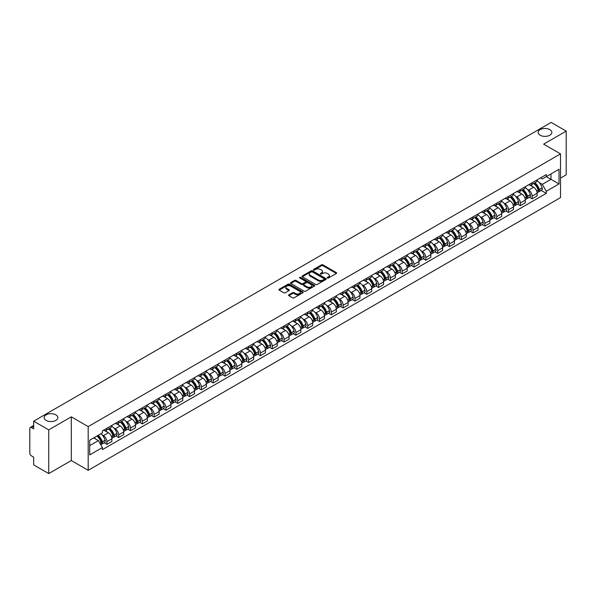 <?xml version="1.0" encoding="UTF-8"?>
<svg xmlns="http://www.w3.org/2000/svg" width="596" height="596" viewBox="0 0 596 596"><rect width="100%" height="100%" fill="white"/><g stroke="black" fill="none" stroke-linecap="round" stroke-linejoin="round"><path stroke-width="0.89" d="M327.398 278.012A0.738 0.425 0 0 0 328.441 278.012L336.338 273.452A1.05 0.603 0 0 0 336.643 273.02A1.05 0.603 0 0 0 336.338 272.595L322.957 264.87A1.05 0.603 0 0 0 321.475 264.87L313.578 269.429A0.738 0.425 0 0 0 314.613 270.033L315.642 269.444A3.36 1.944 0 0 1 320.395 269.444L321.512 270.085A3.36 1.944 0 0 1 322.496 271.456A3.36 1.944 0 0 1 321.512 272.834L320.492 273.422A0.738 0.425 0 0 0 321.527 274.018L322.548 273.43A3.36 1.944 0 0 1 327.308 273.43L328.426 274.078A3.36 1.944 0 0 1 329.409 275.449A3.36 1.944 0 0 1 328.426 276.82L327.398 277.408A0.738 0.425 0 0 0 327.398 278.012L327.398 277.408M55.845 414.831A6.854 3.956 0 0 0 48.38 413.974A6.854 3.956 0 0 0 44.149 417.632A6.854 3.956 0 0 0 46.153 420.426A6.854 3.956 0 0 0 53.625 421.283A6.854 3.956 0 0 0 57.857 417.632A6.854 3.956 0 0 0 55.845 414.831M549.847 129.623A6.854 3.956 0 0 0 542.375 128.766A6.854 3.956 0 0 0 538.143 132.424A6.854 3.956 0 0 0 540.155 135.225A6.854 3.956 0 0 0 547.62 136.082A6.854 3.956 0 0 0 551.851 132.424A6.854 3.956 0 0 0 549.847 129.623M288.844 294.819A1.05 0.603 0 0 0 288.538 295.251A1.05 0.603 0 0 0 288.844 295.683L292.599 297.851A1.05 0.603 0 0 0 294.081 297.851L302.857 292.785A1.05 0.603 0 0 0 303.163 292.353A1.05 0.603 0 0 0 302.857 291.928L289.477 284.203A1.05 0.603 0 0 0 287.987 284.203L279.219 289.269A1.05 0.603 0 0 0 278.913 289.693A1.05 0.603 0 0 0 279.219 290.125L283.756 292.74A1.05 0.603 0 0 0 285.238 292.74L288.993 290.572A1.05 0.603 0 0 0 289.298 290.148A1.05 0.603 0 0 0 288.993 289.716L286.743 288.419A2.809 1.624 0 0 1 285.924 287.272A2.809 1.624 0 0 1 287.659 285.767A2.809 1.624 0 0 1 290.721 286.125L299.527 291.206A2.809 1.624 0 0 1 300.354 292.353A2.809 1.624 0 0 1 298.618 293.858A2.809 1.624 0 0 1 295.556 293.5L294.081 292.658A1.05 0.603 0 0 0 292.599 292.658L288.844 294.819L288.844 295.683M88.178 426.594L71.296 416.842L48.73 429.872L33.659 421.171L551.129 122.411L566.2 131.113L543.634 144.143L560.523 153.887L88.178 426.594L88.178 470.311L560.523 197.604L560.523 153.887M315.716 284.501A1.05 0.603 0 0 0 317.199 284.501L325.967 279.442A1.05 0.603 0 0 0 326.28 279.01A1.05 0.603 0 0 0 325.967 278.578L312.595 270.86A1.05 0.603 0 0 0 311.105 270.86L302.336 275.918A1.05 0.603 0 0 0 302.03 276.35A1.05 0.603 0 0 0 302.336 276.775L315.716 284.501M300.064 278.168A0.738 0.425 0 0 1 300.809 278.272L300.809 277.401L314.412 285.253A1.05 0.603 0 0 1 314.718 285.685A1.05 0.603 0 0 1 314.412 286.11L305.644 291.176A1.05 0.603 0 0 1 304.154 291.176L290.781 283.45L290.781 282.593A1.05 0.603 0 0 0 290.468 283.025A1.05 0.603 0 0 0 290.781 283.45M290.781 282.593L294.528 280.425A1.05 0.603 0 0 1 296.018 280.425L301.442 283.562A1.05 0.603 0 0 0 302.932 283.562L305.42 282.124A1.05 0.603 0 0 0 305.726 281.692A1.05 0.603 0 0 0 305.42 281.26L299.773 278.004A0.738 0.425 0 0 1 300.809 277.401M48.73 429.872L48.73 473.589L33.659 464.887L33.659 457.147L31.312 455.798A2.138 1.237 -120 0 1 29.8 453.169L29.8 428.427A2.138 1.237 -120 0 1 30.247 427.451L33.659 425.477M560.523 178.107L566.2 174.829L566.2 131.113M48.73 473.589L71.296 460.559L88.178 470.311M33.659 421.171L33.659 428.911L31.312 427.555A2.138 1.237 -120 0 0 30.247 427.451M532.124 182.741A4.924 2.846 60 0 1 531.103 184.954L536.102 182.071A4.924 2.846 -120 0 0 537.123 179.858M527.385 189.401L528.645 190.131A4.924 2.846 60 0 1 532.124 196.166L537.123 193.275A4.924 2.846 -120 0 0 533.644 187.241L530.06 185.177M537.123 193.275L537.123 195.942L532.124 198.826L529.419 197.261M531.103 184.954A4.924 2.846 60 0 1 528.682 184.73M532.124 196.166L532.124 198.826M520.315 189.558A4.924 2.846 60 0 1 519.295 191.77L524.294 188.887A4.924 2.846 -120 0 0 525.314 186.675M517.604 204.085L520.315 205.65L525.314 202.767L525.314 200.1A4.924 2.846 -120 0 0 521.828 194.065L518.252 192.001M519.295 191.77A4.924 2.846 60 0 1 516.866 191.547M515.57 196.226L516.829 196.948A4.924 2.846 60 0 1 520.315 202.983L520.315 205.65M508.5 196.382A4.924 2.846 60 0 1 507.479 198.595L512.478 195.704A4.924 2.846 -120 0 0 513.499 193.499M505.788 210.902L508.5 212.467L513.499 209.583L513.499 206.916A4.924 2.846 -120 0 0 510.012 200.882L506.436 198.818M507.479 198.595A4.924 2.846 60 0 1 505.058 198.371M503.762 203.042L505.021 203.772A4.924 2.846 60 0 1 508.5 209.799L508.5 212.467M496.692 203.199A4.924 2.846 60 0 1 495.671 205.411L500.67 202.528A4.924 2.846 -120 0 0 501.683 200.316M493.98 217.726L496.692 219.291L501.683 216.4L501.683 213.733A4.924 2.846 -120 0 0 498.204 207.706L494.628 205.635M495.671 205.411A4.924 2.846 60 0 1 493.242 205.188M491.946 209.859L493.205 210.589A4.924 2.846 60 0 1 496.692 216.624L496.692 219.291M484.876 210.023A4.924 2.846 60 0 1 483.855 212.228L488.854 209.345A4.924 2.846 -120 0 0 489.875 207.132M482.164 224.543L484.876 226.107L489.875 223.224L489.875 220.557A4.924 2.846 -120 0 0 486.388 214.523L482.812 212.459M483.855 212.228A4.924 2.846 60 0 1 481.434 212.012M480.13 216.683L481.397 217.406A4.924 2.846 60 0 1 484.876 223.44L484.876 226.107M473.068 216.84A4.924 2.846 60 0 1 472.047 219.052L477.038 216.169A4.924 2.846 -120 0 0 478.059 213.957M470.356 231.36L473.068 232.932L478.059 230.041L478.059 227.374A4.924 2.846 -120 0 0 474.58 221.34L471.004 219.276M472.047 219.052A4.924 2.846 60 0 1 469.618 218.829M468.322 223.5L469.581 224.23A4.924 2.846 60 0 1 473.068 230.265L473.068 232.932M461.252 223.656A4.924 2.846 60 0 1 460.231 225.869L465.23 222.986A4.924 2.846 -120 0 0 466.251 220.773M458.54 238.184L461.252 239.748L466.251 236.865L466.251 234.198A4.924 2.846 -120 0 0 462.764 228.164L459.188 226.1M460.231 225.869A4.924 2.846 60 0 1 457.81 225.646M456.506 230.324L457.773 231.047A4.924 2.846 60 0 1 461.252 237.081L461.252 239.748M449.436 230.481A4.924 2.846 60 0 1 448.423 232.693L453.414 229.803A4.924 2.846 -120 0 0 454.435 227.597M446.732 245.001L449.436 246.565L454.435 243.682L454.435 241.015A4.924 2.846 -120 0 0 450.956 234.98L447.38 232.917M448.423 232.693A4.924 2.846 60 0 1 445.994 232.47M444.698 237.141L445.957 237.871A4.924 2.846 60 0 1 449.436 243.898L449.436 246.565M437.628 237.297A4.924 2.846 60 0 1 436.607 239.51L441.606 236.627A4.924 2.846 -120 0 0 442.627 234.414M434.916 251.825L437.628 253.389L442.627 250.499L442.627 247.832A4.924 2.846 -120 0 0 439.14 241.805L435.564 239.741M436.607 239.51A4.924 2.846 60 0 1 434.186 239.287M432.882 243.958L434.141 244.688A4.924 2.846 60 0 1 437.628 250.722L437.628 253.389M425.812 244.122A4.924 2.846 60 0 1 424.792 246.334L429.791 243.444A4.924 2.846 -120 0 0 430.811 241.231M423.108 258.642L425.812 260.206L430.811 257.323L430.811 254.656A4.924 2.846 -120 0 0 427.332 248.621L423.756 246.558M424.792 246.334A4.924 2.846 60 0 1 422.37 246.111M421.074 250.782L422.333 251.505A4.924 2.846 60 0 1 425.812 257.539L425.812 260.206M414.004 250.938A4.924 2.846 60 0 1 412.983 253.151L417.982 250.268A4.924 2.846 -120 0 0 419.003 248.055M411.292 265.466L414.004 267.03L419.003 264.14L419.003 261.473A4.924 2.846 -120 0 0 415.516 255.446L411.94 253.375M412.983 253.151A4.924 2.846 60 0 1 410.555 252.928M409.258 257.599L410.517 258.329A4.924 2.846 60 0 1 414.004 264.363L414.004 267.03M402.188 257.763A4.924 2.846 60 0 1 401.168 259.968L406.167 257.085A4.924 2.846 -120 0 0 407.187 254.872M399.484 272.283L402.188 273.847L407.187 270.964L407.187 268.297A4.924 2.846 -120 0 0 403.708 262.262L400.125 260.199M401.168 259.968A4.924 2.846 60 0 1 398.746 259.744M397.45 264.423L398.709 265.145A4.924 2.846 60 0 1 402.188 271.18L402.188 273.847M390.38 264.579A4.924 2.846 60 0 1 389.359 266.792L394.358 263.901A4.924 2.846 -120 0 0 395.379 261.696M387.668 279.099L390.38 280.664L395.379 277.781L395.379 275.114A4.924 2.846 -120 0 0 391.892 269.079L388.316 267.015M389.359 266.792A4.924 2.846 60 0 1 386.931 266.568M385.634 271.24L386.893 271.97A4.924 2.846 60 0 1 390.38 277.997L390.38 280.664M378.564 271.396A4.924 2.846 60 0 1 377.544 273.609L382.543 270.726A4.924 2.846 -120 0 0 383.563 268.513M375.853 285.924L378.564 287.488L383.563 284.597L383.563 281.938A4.924 2.846 -120 0 0 380.084 275.903L376.501 273.84M377.544 273.609A4.924 2.846 60 0 1 375.122 273.385M373.826 278.056L375.085 278.786A4.924 2.846 60 0 1 378.564 284.821L378.564 287.488M366.756 278.22A4.924 2.846 60 0 1 365.735 280.433L370.734 277.542A4.924 2.846 -120 0 0 371.748 275.33M364.044 292.74L366.756 294.305L371.748 291.422L371.748 288.755A4.924 2.846 -120 0 0 368.268 282.72L364.692 280.656M365.735 280.433A4.924 2.846 60 0 1 363.307 280.209M362.01 284.881L363.269 285.603A4.924 2.846 60 0 1 366.756 291.638L366.756 294.305M354.94 285.037A4.924 2.846 60 0 1 353.92 287.25L358.919 284.366A4.924 2.846 -120 0 0 359.939 282.154M352.229 299.565L354.94 301.129L359.939 298.238L359.939 295.571A4.924 2.846 -120 0 0 356.453 289.544L352.877 287.473M353.92 287.25A4.924 2.846 60 0 1 351.498 287.026M350.195 291.697L351.461 292.427A4.924 2.846 60 0 1 354.94 298.462L354.94 301.129M343.132 291.861A4.924 2.846 60 0 1 342.111 294.066L347.103 291.183A4.924 2.846 -120 0 0 348.124 288.971M340.42 306.381L343.132 307.946L348.124 305.063L348.124 302.395A4.924 2.846 -120 0 0 344.644 296.361L341.068 294.297M342.111 294.066A4.924 2.846 60 0 1 339.683 293.85M338.386 298.522L339.645 299.244A4.924 2.846 60 0 1 343.132 305.279L343.132 307.946M331.316 298.678A4.924 2.846 60 0 1 330.296 300.891L335.295 298A4.924 2.846 -120 0 0 336.315 295.795M328.605 313.198L331.316 314.762L336.315 311.879L336.315 309.212A4.924 2.846 -120 0 0 332.829 303.178L329.253 301.114M330.296 300.891A4.924 2.846 60 0 1 327.875 300.667M326.571 305.338L327.837 306.068A4.924 2.846 60 0 1 331.316 312.095L331.316 314.762M319.501 305.495A4.924 2.846 60 0 1 318.488 307.707L323.479 304.824A4.924 2.846 -120 0 0 324.5 302.612M316.796 320.022L319.508 321.587L324.5 318.704L324.5 316.036A4.924 2.846 -120 0 0 321.02 310.002L317.445 307.938M318.488 307.707A4.924 2.846 60 0 1 316.059 307.484M314.762 312.155L316.022 312.885A4.924 2.846 60 0 1 319.508 318.92L319.508 321.587M307.692 312.319A4.924 2.846 60 0 1 306.672 314.532L311.671 311.641A4.924 2.846 -120 0 0 312.691 309.428M304.981 326.839L307.692 328.403L312.691 325.52L312.691 322.853A4.924 2.846 -120 0 0 309.205 316.819L305.629 314.755M306.672 314.532A4.924 2.846 60 0 1 304.251 314.308M302.947 318.979L304.206 319.702A4.924 2.846 60 0 1 307.692 325.736L307.692 328.403M295.877 319.136A4.924 2.846 60 0 1 294.856 321.348L299.855 318.465A4.924 2.846 -120 0 0 300.876 316.252M293.172 333.663L295.877 335.228L300.876 332.337L300.876 329.67A4.924 2.846 -120 0 0 297.397 323.643L293.821 321.572M294.856 321.348A4.924 2.846 60 0 1 292.435 321.125M291.139 325.796L292.398 326.526A4.924 2.846 60 0 1 295.877 332.561L295.877 335.228M284.069 325.96A4.924 2.846 60 0 1 283.048 328.165L288.047 325.282A4.924 2.846 -120 0 0 289.067 323.069M281.357 340.48L284.069 342.044L289.067 339.161L289.067 336.494A4.924 2.846 -120 0 0 285.581 330.46L282.005 328.396M283.048 328.165A4.924 2.846 60 0 1 280.619 327.949M279.323 332.62L280.582 333.343A4.924 2.846 60 0 1 284.069 339.377L284.069 342.044M272.253 332.777A4.924 2.846 60 0 1 271.232 334.989L276.231 332.099A4.924 2.846 -120 0 0 277.252 329.893M269.548 347.297L272.253 348.861L277.252 345.978L277.252 343.311A4.924 2.846 -120 0 0 273.773 337.276L270.189 335.213M271.232 334.989A4.924 2.846 60 0 1 268.811 334.766M267.515 339.437L268.774 340.167A4.924 2.846 60 0 1 272.253 346.194L272.253 348.861M260.445 339.593A4.924 2.846 60 0 1 259.424 341.806L264.423 338.923A4.924 2.846 -120 0 0 265.444 336.71M257.733 354.121L260.445 355.685L265.444 352.802L265.444 350.135A4.924 2.846 -120 0 0 261.957 344.101L258.381 342.037M259.424 341.806A4.924 2.846 60 0 1 256.995 341.582M255.699 346.254L256.958 346.984A4.924 2.846 60 0 1 260.445 353.018L260.445 355.685M248.629 346.418A4.924 2.846 60 0 1 247.608 348.63L252.607 345.74A4.924 2.846 -120 0 0 253.628 343.534M245.917 360.938L248.629 362.502L253.628 359.619L253.628 356.952A4.924 2.846 -120 0 0 250.149 350.917L246.565 348.854M247.608 348.63A4.924 2.846 60 0 1 245.187 348.407M243.891 353.078L245.15 353.8A4.924 2.846 60 0 1 248.629 359.835L248.629 362.502M236.821 353.234A4.924 2.846 60 0 1 235.8 355.447L240.799 352.564A4.924 2.846 -120 0 0 241.812 350.351M234.109 367.762L236.821 369.326L241.812 366.436L241.812 363.769A4.924 2.846 -120 0 0 238.333 357.742L234.757 355.67M235.8 355.447A4.924 2.846 60 0 1 233.371 355.223M232.075 359.895L233.334 360.625A4.924 2.846 60 0 1 236.821 366.659L236.821 369.326M225.005 360.058A4.924 2.846 60 0 1 223.984 362.264L228.983 359.381A4.924 2.846 -120 0 0 230.004 357.168M222.293 374.579L225.005 376.143L230.004 373.26L230.004 370.593A4.924 2.846 -120 0 0 226.517 364.558L222.941 362.495M223.984 362.264A4.924 2.846 60 0 1 221.563 362.048M220.259 366.719L221.526 367.441A4.924 2.846 60 0 1 225.005 373.476L225.005 376.143M213.197 366.875A4.924 2.846 60 0 1 212.176 369.088L217.167 366.205A4.924 2.846 -120 0 0 218.188 363.992M210.485 381.395L213.197 382.96L218.188 380.077L218.188 377.41A4.924 2.846 -120 0 0 214.709 371.375L211.133 369.311M212.176 369.088A4.924 2.846 60 0 1 209.747 368.864M208.451 373.536L209.71 374.266A4.924 2.846 60 0 1 213.197 380.293L213.197 382.96M201.381 373.692A4.924 2.846 60 0 1 200.36 375.905L205.359 373.022A4.924 2.846 -120 0 0 206.38 370.809M198.669 388.22L201.381 389.784L206.38 386.901L206.38 384.234A4.924 2.846 -120 0 0 202.893 378.199L199.317 376.136M200.36 375.905A4.924 2.846 60 0 1 197.939 375.681M196.635 380.352L197.902 381.082A4.924 2.846 60 0 1 201.381 387.117L201.381 389.784M189.565 380.516A4.924 2.846 60 0 1 188.552 382.729L193.544 379.838A4.924 2.846 -120 0 0 194.564 377.633M186.861 395.036L189.573 396.601L194.564 393.718L194.564 391.05A4.924 2.846 -120 0 0 191.085 385.016L187.509 382.952M188.552 382.729A4.924 2.846 60 0 1 186.123 382.505M184.827 387.177L186.086 387.907A4.924 2.846 60 0 1 189.573 393.934L189.573 396.601M177.757 387.333A4.924 2.846 60 0 1 176.736 389.546L181.735 386.662A4.924 2.846 -120 0 0 182.756 384.45M175.045 401.86L177.757 403.425L182.756 400.534L182.756 397.867A4.924 2.846 -120 0 0 179.269 391.84L175.693 389.769M176.736 389.546A4.924 2.846 60 0 1 174.315 389.322M173.011 393.993L174.27 394.723A4.924 2.846 60 0 1 177.757 400.758L177.757 403.425M165.941 394.157A4.924 2.846 60 0 1 164.921 396.362L169.92 393.479A4.924 2.846 -120 0 0 170.94 391.267M163.237 408.677L165.941 410.242L170.94 407.359L170.94 404.691A4.924 2.846 -120 0 0 167.461 398.657L163.885 396.593M164.921 396.362A4.924 2.846 60 0 1 162.499 396.146M161.203 400.817L162.462 401.54A4.924 2.846 60 0 1 165.941 407.575L165.941 410.242M154.133 400.974A4.924 2.846 60 0 1 153.112 403.187L158.111 400.303A4.924 2.846 -120 0 0 159.132 398.091M151.421 415.494L154.133 417.058L159.132 414.175L159.132 411.508A4.924 2.846 -120 0 0 155.645 405.474L152.069 403.41M153.112 403.187A4.924 2.846 60 0 1 150.684 402.963M149.387 407.634L150.646 408.364A4.924 2.846 60 0 1 154.133 414.399L154.133 417.058M142.317 407.791A4.924 2.846 60 0 1 141.297 410.003L146.296 407.12A4.924 2.846 -120 0 0 147.316 404.907M139.613 422.318L142.317 423.883L147.316 421L147.316 418.332A4.924 2.846 -120 0 0 143.837 412.298L140.254 410.234M141.297 410.003A4.924 2.846 60 0 1 138.875 409.78M137.579 414.451L138.838 415.181A4.924 2.846 60 0 1 142.317 421.216L142.317 423.883M130.509 414.615A4.924 2.846 60 0 1 129.488 416.827L134.487 413.937A4.924 2.846 -120 0 0 135.508 411.732M127.797 429.135L130.509 430.699L135.508 427.816L135.508 425.149A4.924 2.846 -120 0 0 132.021 419.115L128.445 417.051M129.488 416.827A4.924 2.846 60 0 1 127.06 416.604M125.763 421.275L127.022 422.005A4.924 2.846 60 0 1 130.509 428.032L130.509 430.699M118.693 421.432A4.924 2.846 60 0 1 117.673 423.644L122.672 420.761A4.924 2.846 -120 0 0 123.692 418.548M115.982 435.959L118.693 437.524L123.692 434.633L123.692 431.966A4.924 2.846 -120 0 0 120.213 425.939L116.63 423.868M117.673 423.644A4.924 2.846 60 0 1 115.251 423.421M113.955 428.092L115.214 428.822A4.924 2.846 60 0 1 118.693 434.857L118.693 437.524M106.885 428.256A4.924 2.846 60 0 1 105.864 430.461L110.863 427.578A4.924 2.846 -120 0 0 111.877 425.365M104.173 442.776L106.885 444.34L111.884 441.457L111.884 438.79A4.924 2.846 -120 0 0 108.397 432.756L104.821 430.692M105.864 430.461A4.924 2.846 60 0 1 103.436 430.245M102.139 434.916L103.399 435.639A4.924 2.846 60 0 1 106.885 441.673L106.885 444.34M540.49 177.913L542.271 178.942L559.003 169.279L550.98 173.913L550.98 179.329L542.271 184.358L539.194 182.585M89.698 445.652L98.4 440.623L102.415 447.574L89.698 454.919L89.698 440.228L102.415 432.89L102.415 430.833L546.286 174.568L546.286 176.625L559.003 183.963L546.286 191.309L542.271 184.358M559.003 169.279L559.003 183.963M102.415 447.574L102.415 449.63L546.286 193.365L546.286 191.309M71.296 416.842L71.296 460.559M98.4 440.623L93.706 437.911M541.228 190.444L546.286 193.365M327.696 278.116L328.426 277.699A3.36 1.944 0 0 0 329.409 276.32L329.409 275.449M322.496 271.456L322.496 272.335A3.36 1.944 0 0 1 321.512 273.706L320.782 274.123M336.338 272.595L336.338 273.452L322.957 265.741A1.05 0.603 0 0 0 321.475 265.741L313.868 270.137M325.952 279.45L312.595 271.731A1.05 0.603 0 0 0 311.105 271.731L302.351 276.79M324.112 279.308A0.738 0.425 0 0 0 324.112 278.712L312.371 271.932A0.738 0.425 0 0 0 311.328 271.932L310.248 272.551A3.36 1.944 0 0 0 309.264 273.922A3.36 1.944 0 0 0 310.248 275.3L318.279 279.934A3.36 1.944 0 0 0 323.032 279.934L324.112 279.308L324.112 280.187A0.738 0.425 0 0 0 324.328 279.882L324.328 279.01M309.264 273.922L309.264 274.801A3.36 1.944 0 0 0 310.248 276.171L310.248 275.3M324.112 280.187L323.032 280.805A3.36 1.944 0 0 1 318.279 280.805L310.248 276.171M290.788 283.458L294.528 281.297L294.528 280.425M305.726 281.692L305.726 282.564A1.05 0.603 0 0 1 305.42 282.996L302.932 284.434A1.05 0.603 0 0 1 301.442 284.434L296.018 281.297A1.05 0.603 0 0 0 294.528 281.297M300.809 278.272L314.397 286.117M307.074 286.81A2.809 1.624 0 0 0 310.136 287.16A2.809 1.624 0 0 0 311.872 285.663A2.809 1.624 0 0 0 311.052 284.515L307.946 282.72A1.05 0.603 0 0 0 306.463 282.72L303.967 284.158A1.05 0.603 0 0 0 303.662 284.59A1.05 0.603 0 0 0 303.967 285.015L307.074 286.81L307.074 287.682A2.809 1.624 0 0 0 310.136 288.032A2.809 1.624 0 0 0 311.872 286.534L311.872 285.663M303.662 284.59L303.662 285.462A1.05 0.603 0 0 0 303.967 285.894L303.967 285.015M307.074 287.682L303.967 285.894M300.354 292.353L300.354 293.232A2.809 1.624 0 0 1 298.618 294.729A2.809 1.624 0 0 1 295.556 294.379L294.081 293.53A1.05 0.603 0 0 0 292.599 293.53L288.859 295.69M285.924 287.272L285.924 288.144A2.809 1.624 0 0 0 286.743 289.291L286.743 288.419M288.993 289.716L288.993 290.572L286.743 289.291M302.857 291.928L302.857 292.785L289.477 285.074A1.05 0.603 0 0 0 287.987 285.074L279.233 290.133L279.219 289.269M533.986 183.292A6.75 3.896 60 0 1 534.016 183.307A6.75 3.896 60 0 1 538.456 189.364L538.501 189.506A1.311 0.76 60 0 1 538.292 190.534A1.311 0.76 60 0 1 538.263 190.549M533.688 183.464A8.135 4.701 60 0 1 538.166 190.176L538.203 190.318A2.704 1.565 60 0 1 537.778 192.441L537.1 192.828M538.24 191.838A2.704 1.565 -120 0 0 538.985 191.741A2.704 1.565 -120 0 0 539.417 189.617L539.373 189.476A8.135 4.701 -120 0 0 534.903 182.763M537.018 180.722A8.135 4.701 60 0 1 542.137 187.882L542.181 188.023A2.704 1.565 60 0 1 541.749 190.146L538.985 191.741M530.917 185.051A8.135 4.701 60 0 1 532.615 186.652M536.571 186.66L537.607 187.263M522.17 190.109A6.75 3.896 60 0 1 522.208 190.131A6.75 3.896 60 0 1 526.648 196.181L526.685 196.322A1.311 0.76 60 0 1 526.477 197.35A1.311 0.76 60 0 1 526.447 197.365M521.88 190.28A8.135 4.701 60 0 1 526.35 196.993L526.387 197.134A2.704 1.565 60 0 1 525.963 199.258L525.292 199.645M526.424 198.662A2.704 1.565 -120 0 0 527.177 198.557A2.704 1.565 -120 0 0 527.602 196.434L527.564 196.293A8.135 4.701 -120 0 0 523.087 189.58M525.21 187.539A8.135 4.701 60 0 1 530.328 194.698L530.365 194.84A2.704 1.565 60 0 1 529.941 196.963L527.177 198.557M519.101 191.867A8.135 4.701 60 0 1 520.8 193.469M524.756 193.484L525.799 194.08M510.362 196.933A6.75 3.896 60 0 1 510.392 196.948A6.75 3.896 60 0 1 514.832 203.005L514.87 203.147A1.311 0.76 60 0 1 514.668 204.175A1.311 0.76 60 0 1 514.639 204.19M510.064 197.097A8.135 4.701 60 0 1 514.534 203.817L514.579 203.959A2.704 1.565 60 0 1 514.147 206.074L513.476 206.469M514.616 205.478A2.704 1.565 -120 0 0 515.361 205.382A2.704 1.565 -120 0 0 515.786 203.258L515.749 203.117A8.135 4.701 -120 0 0 511.279 196.404M513.394 194.363A8.135 4.701 60 0 1 518.513 201.523L518.55 201.657A2.704 1.565 60 0 1 518.125 203.78L515.361 205.382M507.293 198.684A8.135 4.701 60 0 1 508.991 200.293M512.947 200.301L513.983 200.904M498.547 203.75A6.75 3.896 60 0 1 498.584 203.772A6.75 3.896 60 0 1 503.024 209.822L503.061 209.963A1.311 0.76 60 0 1 502.853 210.991A1.311 0.76 60 0 1 502.823 211.006M498.256 203.921A8.135 4.701 60 0 1 502.726 210.634L502.763 210.775A2.704 1.565 60 0 1 502.339 212.899L501.668 213.286M502.8 212.303A2.704 1.565 -120 0 0 503.553 212.198A2.704 1.565 -120 0 0 503.978 210.075L503.94 209.934A8.135 4.701 -120 0 0 499.463 203.221M501.586 201.18A8.135 4.701 60 0 1 506.704 208.339L506.742 208.481A2.704 1.565 60 0 1 506.317 210.604L503.553 212.198M495.477 205.508A8.135 4.701 60 0 1 497.176 207.11M501.132 207.125L502.175 207.721M486.738 210.567A6.75 3.896 60 0 1 486.768 210.589A6.75 3.896 60 0 1 491.208 216.646L491.246 216.78A1.311 0.76 60 0 1 491.044 217.816A1.311 0.76 60 0 1 491.015 217.831M486.44 210.738A8.135 4.701 60 0 1 490.91 217.458L490.955 217.592A2.704 1.565 60 0 1 490.523 219.715L489.852 220.103M490.985 219.119A2.704 1.565 -120 0 0 491.737 219.015A2.704 1.565 -120 0 0 492.162 216.892L492.125 216.758A8.135 4.701 -120 0 0 487.655 210.038M489.77 207.997A8.135 4.701 60 0 1 494.889 215.156L494.926 215.298A2.704 1.565 60 0 1 494.501 217.421L491.737 219.015M483.661 212.325A8.135 4.701 60 0 1 485.368 213.934M489.323 213.942L490.359 214.538M474.923 217.391A6.75 3.896 60 0 1 474.96 217.406A6.75 3.896 60 0 1 479.4 223.463L479.437 223.604A1.311 0.76 60 0 1 479.229 224.632A1.311 0.76 60 0 1 479.199 224.647M474.632 217.562A8.135 4.701 60 0 1 479.102 224.275L479.139 224.416A2.704 1.565 60 0 1 478.715 226.54L478.044 226.927M479.177 225.936A2.704 1.565 -120 0 0 479.922 225.839A2.704 1.565 -120 0 0 480.354 223.716L480.309 223.575A8.135 4.701 -120 0 0 475.839 216.862M477.962 214.821A8.135 4.701 60 0 1 483.073 221.98L483.118 222.122A2.704 1.565 60 0 1 482.685 224.245L479.922 225.839M471.853 219.149A8.135 4.701 60 0 1 473.552 220.751M477.508 220.758L478.543 221.362M463.114 224.208A6.75 3.896 60 0 1 463.144 224.23A6.75 3.896 60 0 1 467.584 230.28L467.622 230.421A1.311 0.76 60 0 1 467.413 231.449A1.311 0.76 60 0 1 467.391 231.464M462.816 224.379A8.135 4.701 60 0 1 467.286 231.092L467.331 231.233A2.704 1.565 60 0 1 466.899 233.356L466.228 233.744M467.361 232.76A2.704 1.565 -120 0 0 468.113 232.656A2.704 1.565 -120 0 0 468.538 230.533L468.501 230.391A8.135 4.701 -120 0 0 464.031 223.679M466.147 221.637A8.135 4.701 60 0 1 471.265 228.797L471.302 228.939A2.704 1.565 60 0 1 470.877 231.062L468.113 232.656M460.038 225.966A8.135 4.701 60 0 1 461.744 227.568M465.7 227.583L466.735 228.179M451.299 231.032A6.75 3.896 60 0 1 451.336 231.047A6.75 3.896 60 0 1 455.769 237.104L455.813 237.245A1.311 0.76 60 0 1 455.605 238.273A1.311 0.76 60 0 1 455.575 238.288M451.001 231.196A8.135 4.701 60 0 1 455.478 237.916L455.515 238.057A2.704 1.565 60 0 1 455.091 240.181L454.42 240.568M455.553 239.577A2.704 1.565 -120 0 0 456.298 239.48A2.704 1.565 -120 0 0 456.73 237.357L456.685 237.215A8.135 4.701 -120 0 0 452.215 230.503M454.338 228.462A8.135 4.701 60 0 1 459.449 235.621L459.494 235.755A2.704 1.565 60 0 1 459.062 237.879L456.298 239.48M448.229 232.783A8.135 4.701 60 0 1 449.928 234.392M453.884 234.399L454.919 235.003M439.483 237.849A6.75 3.896 60 0 1 439.52 237.871A6.75 3.896 60 0 1 443.96 243.92L443.998 244.062A1.311 0.76 60 0 1 443.789 245.09A1.311 0.76 60 0 1 443.759 245.105M439.192 238.02A8.135 4.701 60 0 1 443.662 244.732L443.707 244.874A2.704 1.565 60 0 1 443.275 246.997L442.605 247.385M443.737 246.401A2.704 1.565 -120 0 0 444.489 246.297A2.704 1.565 -120 0 0 444.914 244.174L444.877 244.032A8.135 4.701 -120 0 0 440.399 237.32M442.523 235.278A8.135 4.701 60 0 1 447.641 242.438L447.678 242.579A2.704 1.565 60 0 1 447.253 244.703L444.489 246.297M436.414 239.607A8.135 4.701 60 0 1 438.112 241.209M442.076 241.224L443.111 241.82M427.675 244.665A6.75 3.896 60 0 1 427.712 244.688A6.75 3.896 60 0 1 432.145 250.745L432.189 250.879A1.311 0.76 60 0 1 431.981 251.914A1.311 0.76 60 0 1 431.951 251.929M427.377 244.837A8.135 4.701 60 0 1 431.854 251.557L431.891 251.691A2.704 1.565 60 0 1 431.467 253.814L430.789 254.201M431.929 253.218A2.704 1.565 -120 0 0 432.674 253.114A2.704 1.565 -120 0 0 433.106 250.99L433.061 250.856A8.135 4.701 -120 0 0 428.591 244.136M430.707 242.095A8.135 4.701 60 0 1 435.825 249.262L435.87 249.396A2.704 1.565 60 0 1 435.438 251.519L432.674 253.114M424.605 246.424A8.135 4.701 60 0 1 426.304 248.033M430.26 248.04L431.295 248.636M415.859 251.49A6.75 3.896 60 0 1 415.896 251.505A6.75 3.896 60 0 1 420.336 257.561L420.374 257.703A1.311 0.76 60 0 1 420.165 258.731A1.311 0.76 60 0 1 420.135 258.746M415.568 251.661A8.135 4.701 60 0 1 420.038 258.373L420.076 258.515A2.704 1.565 60 0 1 419.651 260.638L418.981 261.026M420.113 260.035A2.704 1.565 -120 0 0 420.865 259.938A2.704 1.565 -120 0 0 421.29 257.815L421.253 257.673A8.135 4.701 -120 0 0 416.775 250.961M418.899 248.919A8.135 4.701 60 0 1 424.017 256.079L424.054 256.22A2.704 1.565 60 0 1 423.629 258.344L420.865 259.938M412.79 253.248A8.135 4.701 60 0 1 414.488 254.85M418.444 254.857L419.487 255.46M404.051 258.306A6.75 3.896 60 0 1 404.081 258.329A6.75 3.896 60 0 1 408.521 264.378L408.565 264.52A1.311 0.76 60 0 1 408.357 265.548A1.311 0.76 60 0 1 408.327 265.57M403.753 258.478A8.135 4.701 60 0 1 408.23 265.19L408.267 265.332A2.704 1.565 60 0 1 407.843 267.455L407.165 267.842M408.305 266.859A2.704 1.565 -120 0 0 409.05 266.755A2.704 1.565 -120 0 0 409.482 264.631L409.437 264.497A8.135 4.701 -120 0 0 404.967 257.777M407.083 255.736A8.135 4.701 60 0 1 412.201 262.896L412.246 263.037A2.704 1.565 60 0 1 411.814 265.16L409.05 266.755M400.981 260.065A8.135 4.701 60 0 1 402.68 261.666M406.636 261.681L407.671 262.277M392.235 265.131A6.75 3.896 60 0 1 392.272 265.145A6.75 3.896 60 0 1 396.712 271.202L396.75 271.344A1.311 0.76 60 0 1 396.541 272.372A1.311 0.76 60 0 1 396.511 272.387M391.945 265.295A8.135 4.701 60 0 1 396.415 272.014L396.452 272.156A2.704 1.565 60 0 1 396.027 274.279L395.357 274.667M396.489 273.676A2.704 1.565 -120 0 0 397.241 273.579A2.704 1.565 -120 0 0 397.666 271.456L397.629 271.314A8.135 4.701 -120 0 0 393.151 264.602M395.275 262.56A8.135 4.701 60 0 1 400.393 269.72L400.43 269.861A2.704 1.565 60 0 1 400.005 271.977L397.241 273.579M389.166 266.881A8.135 4.701 60 0 1 390.864 268.491M394.82 268.498L395.863 269.101M380.427 271.947A6.75 3.896 60 0 1 380.457 271.97A6.75 3.896 60 0 1 384.897 278.019L384.934 278.161A1.311 0.76 60 0 1 384.733 279.189A1.311 0.76 60 0 1 384.703 279.204M380.129 272.119A8.135 4.701 60 0 1 384.599 278.831L384.643 278.973A2.704 1.565 60 0 1 384.211 281.096L383.541 281.483M384.681 280.5A2.704 1.565 -120 0 0 385.426 280.396A2.704 1.565 -120 0 0 385.85 278.272L385.813 278.131A8.135 4.701 -120 0 0 381.343 271.418M383.459 269.377A8.135 4.701 60 0 1 388.577 276.537L388.614 276.678A2.704 1.565 60 0 1 388.19 278.801L385.426 280.396M377.357 273.706A8.135 4.701 60 0 1 379.056 275.307M383.012 275.322L384.048 275.918M368.611 278.764A6.75 3.896 60 0 1 368.648 278.786A6.75 3.896 60 0 1 373.089 284.843L373.126 284.977A1.311 0.76 60 0 1 372.917 286.013A1.311 0.76 60 0 1 372.887 286.028M368.321 278.935A8.135 4.701 60 0 1 372.791 285.655L372.828 285.789A2.704 1.565 60 0 1 372.403 287.913L371.733 288.3M372.865 287.317A2.704 1.565 -120 0 0 373.618 287.212A2.704 1.565 -120 0 0 374.042 285.089L374.005 284.955A8.135 4.701 -120 0 0 369.527 278.235M371.651 276.201A8.135 4.701 60 0 1 376.769 283.361L376.806 283.495A2.704 1.565 60 0 1 376.381 285.618L373.618 287.212M365.542 280.522A8.135 4.701 60 0 1 367.24 282.132M371.196 282.139L372.239 282.742M356.803 285.588A6.75 3.896 60 0 1 356.833 285.603A6.75 3.896 60 0 1 361.273 291.66L361.31 291.802A1.311 0.76 60 0 1 361.109 292.83A1.311 0.76 60 0 1 361.079 292.845M356.505 285.76A8.135 4.701 60 0 1 360.975 292.472L361.02 292.614A2.704 1.565 60 0 1 360.587 294.737L359.917 295.124M361.049 294.133A2.704 1.565 -120 0 0 361.802 294.037A2.704 1.565 -120 0 0 362.226 291.913L362.189 291.772A8.135 4.701 -120 0 0 357.719 285.059M359.835 283.018A8.135 4.701 60 0 1 364.953 290.178L364.99 290.319A2.704 1.565 60 0 1 364.566 292.442L361.802 294.037M353.726 287.346A8.135 4.701 60 0 1 355.432 288.948M359.388 288.963L360.424 289.559M344.987 292.405A6.75 3.896 60 0 1 345.024 292.427A6.75 3.896 60 0 1 349.465 298.477L349.502 298.618A1.311 0.76 60 0 1 349.293 299.646A1.311 0.76 60 0 1 349.263 299.669M344.697 292.576A8.135 4.701 60 0 1 349.167 299.289L349.204 299.43A2.704 1.565 60 0 1 348.779 301.554L348.109 301.941M349.241 300.958A2.704 1.565 -120 0 0 349.986 300.853A2.704 1.565 -120 0 0 350.418 298.73L350.373 298.596A8.135 4.701 -120 0 0 345.904 291.876M348.027 289.835A8.135 4.701 60 0 1 353.137 296.994L353.182 297.136A2.704 1.565 60 0 1 352.75 299.259L349.986 300.853M341.918 294.163A8.135 4.701 60 0 1 343.616 295.765M347.572 295.78L348.608 296.376M333.179 299.229A6.75 3.896 60 0 1 333.209 299.244A6.75 3.896 60 0 1 337.649 305.301L337.686 305.443A1.311 0.76 60 0 1 337.485 306.471A1.311 0.76 60 0 1 337.455 306.486M332.881 299.393A8.135 4.701 60 0 1 337.351 306.113L337.396 306.255A2.704 1.565 60 0 1 336.964 308.378L336.293 308.765M337.425 307.774A2.704 1.565 -120 0 0 338.178 307.678A2.704 1.565 -120 0 0 338.603 305.554L338.565 305.413A8.135 4.701 -120 0 0 334.095 298.7M336.211 296.659A8.135 4.701 60 0 1 341.329 303.818L341.366 303.96A2.704 1.565 60 0 1 340.942 306.076L338.178 307.678M330.102 300.98A8.135 4.701 60 0 1 331.808 302.589M335.764 302.597L336.8 303.2M321.363 306.046A6.75 3.896 60 0 1 321.4 306.068A6.75 3.896 60 0 1 325.833 312.118L325.878 312.259A1.311 0.76 60 0 1 325.669 313.287A1.311 0.76 60 0 1 325.639 313.302M321.065 306.217A8.135 4.701 60 0 1 325.543 312.93L325.58 313.071A2.704 1.565 60 0 1 325.155 315.195L324.485 315.582M325.617 314.599A2.704 1.565 -120 0 0 326.362 314.494A2.704 1.565 -120 0 0 326.794 312.371L326.75 312.23A8.135 4.701 -120 0 0 322.28 305.517M324.403 303.476A8.135 4.701 60 0 1 329.514 310.635L329.558 310.777A2.704 1.565 60 0 1 329.126 312.9L326.362 314.494M318.294 307.804A8.135 4.701 60 0 1 319.992 309.406M323.948 309.421L324.984 310.017M309.548 312.863A6.75 3.896 60 0 1 309.585 312.885A6.75 3.896 60 0 1 314.025 318.942L314.062 319.076A1.311 0.76 60 0 1 313.854 320.112A1.311 0.76 60 0 1 313.824 320.126M309.257 313.034A8.135 4.701 60 0 1 313.727 319.754L313.772 319.888A2.704 1.565 60 0 1 313.34 322.011L312.669 322.399M313.801 321.415A2.704 1.565 -120 0 0 314.554 321.311A2.704 1.565 -120 0 0 314.979 319.195L314.941 319.054A8.135 4.701 -120 0 0 310.471 312.334M312.587 310.3A8.135 4.701 60 0 1 317.705 317.459L317.743 317.594A2.704 1.565 60 0 1 317.318 319.717L314.554 321.311M306.478 314.621A8.135 4.701 60 0 1 308.177 316.23M312.14 316.238L313.176 316.841M297.739 319.687A6.75 3.896 60 0 1 297.776 319.702A6.75 3.896 60 0 1 302.209 325.759L302.254 325.9A1.311 0.76 60 0 1 302.045 326.928A1.311 0.76 60 0 1 302.016 326.943M297.441 319.858A8.135 4.701 60 0 1 301.919 326.571L301.956 326.712A2.704 1.565 60 0 1 301.531 328.836L300.853 329.223M301.993 328.24A2.704 1.565 -120 0 0 302.738 328.135A2.704 1.565 -120 0 0 303.17 326.012L303.126 325.87A8.135 4.701 -120 0 0 298.656 319.158M300.771 317.117A8.135 4.701 60 0 1 305.89 324.276L305.934 324.418A2.704 1.565 60 0 1 305.502 326.541L302.738 328.135M294.67 321.445A8.135 4.701 60 0 1 296.368 323.047M300.324 323.062L301.36 323.658M285.924 326.504A6.75 3.896 60 0 1 285.961 326.526A6.75 3.896 60 0 1 290.401 332.575L290.438 332.717A1.311 0.76 60 0 1 290.23 333.745A1.311 0.76 60 0 1 290.2 333.767M285.633 326.675A8.135 4.701 60 0 1 290.103 333.387L290.14 333.529A2.704 1.565 60 0 1 289.716 335.652L289.045 336.04M290.178 335.056A2.704 1.565 -120 0 0 290.93 334.952A2.704 1.565 -120 0 0 291.355 332.829L291.317 332.695A8.135 4.701 -120 0 0 286.84 325.975M288.963 323.933A8.135 4.701 60 0 1 294.081 331.093L294.119 331.234A2.704 1.565 60 0 1 293.694 333.358L290.93 334.952M282.854 328.262A8.135 4.701 60 0 1 284.553 329.864M288.509 329.879L289.552 330.475M274.115 333.328A6.75 3.896 60 0 1 274.145 333.343A6.75 3.896 60 0 1 278.585 339.4L278.63 339.541A1.311 0.76 60 0 1 278.421 340.569A1.311 0.76 60 0 1 278.392 340.584M273.817 333.499A8.135 4.701 60 0 1 278.295 340.212L278.332 340.353A2.704 1.565 60 0 1 277.907 342.476L277.229 342.864M278.369 341.873A2.704 1.565 -120 0 0 279.114 341.776A2.704 1.565 -120 0 0 279.546 339.653L279.502 339.511A8.135 4.701 -120 0 0 275.032 332.799M277.147 330.758A8.135 4.701 60 0 1 282.266 337.917L282.31 338.059A2.704 1.565 60 0 1 281.878 340.182L279.114 341.776M271.046 335.079A8.135 4.701 60 0 1 272.745 336.688M276.7 336.695L277.736 337.299M262.3 340.145A6.75 3.896 60 0 1 262.337 340.167A6.75 3.896 60 0 1 266.777 346.216L266.814 346.358A1.311 0.76 60 0 1 266.606 347.386A1.311 0.76 60 0 1 266.576 347.401M262.009 340.316A8.135 4.701 60 0 1 266.479 347.028L266.516 347.17A2.704 1.565 60 0 1 266.092 349.293L265.421 349.681M266.554 348.697A2.704 1.565 -120 0 0 267.306 348.593A2.704 1.565 -120 0 0 267.731 346.47L267.693 346.328A8.135 4.701 -120 0 0 263.216 339.616M265.339 337.574A8.135 4.701 60 0 1 270.457 344.734L270.495 344.875A2.704 1.565 60 0 1 270.07 346.999L267.306 348.593M259.23 341.903A8.135 4.701 60 0 1 260.929 343.505M264.885 343.519L265.928 344.115M250.491 346.961A6.75 3.896 60 0 1 250.521 346.984A6.75 3.896 60 0 1 254.961 353.041L255.006 353.175A1.311 0.76 60 0 1 254.797 354.21A1.311 0.76 60 0 1 254.768 354.225M250.193 347.133A8.135 4.701 60 0 1 254.663 353.853L254.708 353.987A2.704 1.565 60 0 1 254.276 356.11L253.605 356.505M254.745 355.514A2.704 1.565 -120 0 0 255.49 355.417A2.704 1.565 -120 0 0 255.915 353.294L255.878 353.152A8.135 4.701 -120 0 0 251.408 346.432M253.524 344.399A8.135 4.701 60 0 1 258.642 351.558L258.679 351.692A2.704 1.565 60 0 1 258.254 353.815L255.49 355.417M247.422 348.72A8.135 4.701 60 0 1 249.121 350.329M253.076 350.336L254.112 350.94M238.676 353.786A6.75 3.896 60 0 1 238.713 353.8A6.75 3.896 60 0 1 243.153 359.857L243.19 359.999A1.311 0.76 60 0 1 242.982 361.027A1.311 0.76 60 0 1 242.952 361.042M238.385 353.957A8.135 4.701 60 0 1 242.855 360.669L242.892 360.811A2.704 1.565 60 0 1 242.468 362.934L241.797 363.322M242.93 362.338A2.704 1.565 -120 0 0 243.682 362.234A2.704 1.565 -120 0 0 244.107 360.111L244.069 359.969A8.135 4.701 -120 0 0 239.592 353.257M241.715 351.215A8.135 4.701 60 0 1 246.833 358.375L246.871 358.516A2.704 1.565 60 0 1 246.446 360.64L243.682 362.234M235.606 355.544A8.135 4.701 60 0 1 237.305 357.146M241.261 357.16L242.304 357.756M226.867 360.602A6.75 3.896 60 0 1 226.897 360.625A6.75 3.896 60 0 1 231.337 366.674L231.375 366.816A1.311 0.76 60 0 1 231.174 367.851A1.311 0.76 60 0 1 231.144 367.866M226.569 360.774A8.135 4.701 60 0 1 231.039 367.486L231.084 367.628A2.704 1.565 60 0 1 230.652 369.751L229.981 370.138M231.114 369.155A2.704 1.565 -120 0 0 231.866 369.051A2.704 1.565 -120 0 0 232.291 366.927L232.254 366.793A8.135 4.701 -120 0 0 227.784 360.073M229.9 358.032A8.135 4.701 60 0 1 235.018 365.192L235.055 365.333A2.704 1.565 60 0 1 234.63 367.456L231.866 369.051M223.791 362.361A8.135 4.701 60 0 1 225.497 363.962M229.453 363.977L230.488 364.573M215.052 367.427A6.75 3.896 60 0 1 215.089 367.441A6.75 3.896 60 0 1 219.529 373.498L219.566 373.64A1.311 0.76 60 0 1 219.358 374.668A1.311 0.76 60 0 1 219.328 374.683M214.761 367.598A8.135 4.701 60 0 1 219.231 374.31L219.268 374.452A2.704 1.565 60 0 1 218.844 376.575L218.173 376.963M219.306 375.972A2.704 1.565 -120 0 0 220.051 375.875A2.704 1.565 -120 0 0 220.483 373.752L220.438 373.61A8.135 4.701 -120 0 0 215.968 366.898M218.091 364.856A8.135 4.701 60 0 1 223.202 372.016L223.247 372.157A2.704 1.565 60 0 1 222.815 374.281L220.051 375.875M211.982 369.185A8.135 4.701 60 0 1 213.681 370.786M217.637 370.794L218.672 371.397M203.243 374.243A6.75 3.896 60 0 1 203.273 374.266A6.75 3.896 60 0 1 207.713 380.315L207.751 380.457A1.311 0.76 60 0 1 207.55 381.485A1.311 0.76 60 0 1 207.52 381.5M202.945 374.415A8.135 4.701 60 0 1 207.415 381.127L207.46 381.269A2.704 1.565 60 0 1 207.028 383.392L206.358 383.779M207.49 382.796A2.704 1.565 -120 0 0 208.242 382.692A2.704 1.565 -120 0 0 208.667 380.568L208.63 380.427A8.135 4.701 -120 0 0 204.16 373.714M206.276 371.673A8.135 4.701 60 0 1 211.394 378.832L211.431 378.974A2.704 1.565 60 0 1 211.006 381.097L208.242 382.692M200.167 376.001A8.135 4.701 60 0 1 201.873 377.603M205.829 377.618L206.864 378.214M191.428 381.06A6.75 3.896 60 0 1 191.465 381.082A6.75 3.896 60 0 1 195.898 387.139L195.942 387.273A1.311 0.76 60 0 1 195.734 388.309A1.311 0.76 60 0 1 195.704 388.324M191.13 381.231A8.135 4.701 60 0 1 195.607 387.951L195.644 388.085A2.704 1.565 60 0 1 195.22 390.209L194.549 390.603M195.682 389.613A2.704 1.565 -120 0 0 196.427 389.516A2.704 1.565 -120 0 0 196.859 387.393L196.814 387.251A8.135 4.701 -120 0 0 192.344 380.531M194.467 378.497A8.135 4.701 60 0 1 199.578 385.657L199.623 385.791A2.704 1.565 60 0 1 199.191 387.914L196.427 389.516M188.358 382.818A8.135 4.701 60 0 1 190.057 384.427M194.013 384.435L195.048 385.038M179.612 387.884A6.75 3.896 60 0 1 179.649 387.907A6.75 3.896 60 0 1 184.089 393.956L184.127 394.098A1.311 0.76 60 0 1 183.918 395.126A1.311 0.76 60 0 1 183.888 395.141M179.321 388.056A8.135 4.701 60 0 1 183.791 394.768L183.836 394.91A2.704 1.565 60 0 1 183.404 397.033L182.734 397.42M183.866 396.437A2.704 1.565 -120 0 0 184.618 396.333A2.704 1.565 -120 0 0 185.043 394.209L185.006 394.068A8.135 4.701 -120 0 0 180.536 387.355M182.652 385.314A8.135 4.701 60 0 1 187.77 392.473L187.807 392.615A2.704 1.565 60 0 1 187.382 394.738L184.618 396.333M176.543 389.642A8.135 4.701 60 0 1 178.241 391.244M182.205 391.259L183.24 391.855M167.804 394.701A6.75 3.896 60 0 1 167.841 394.723A6.75 3.896 60 0 1 172.274 400.78L172.319 400.914A1.311 0.76 60 0 1 172.11 401.95A1.311 0.76 60 0 1 172.08 401.965M167.506 394.872A8.135 4.701 60 0 1 171.983 401.592L172.02 401.726A2.704 1.565 60 0 1 171.596 403.85L170.918 404.237M172.058 403.254A2.704 1.565 -120 0 0 172.803 403.149A2.704 1.565 -120 0 0 173.235 401.026L173.19 400.892A8.135 4.701 -120 0 0 168.72 394.172M170.836 392.131A8.135 4.701 60 0 1 175.954 399.29L175.999 399.432A2.704 1.565 60 0 1 175.567 401.555L172.803 403.149M164.734 396.459A8.135 4.701 60 0 1 166.433 398.061M170.389 398.076L171.424 398.672M155.988 401.525A6.75 3.896 60 0 1 156.025 401.54A6.75 3.896 60 0 1 160.466 407.597L160.503 407.738A1.311 0.76 60 0 1 160.294 408.767A1.311 0.76 60 0 1 160.264 408.782M155.698 401.697A8.135 4.701 60 0 1 160.168 408.409L160.205 408.551A2.704 1.565 60 0 1 159.78 410.674L159.11 411.061M160.242 410.07A2.704 1.565 -120 0 0 160.994 409.973A2.704 1.565 -120 0 0 161.419 407.85L161.382 407.709A8.135 4.701 -120 0 0 156.904 400.996M159.028 398.955A8.135 4.701 60 0 1 164.146 406.114L164.183 406.256A2.704 1.565 60 0 1 163.758 408.379L160.994 409.973M152.919 403.283A8.135 4.701 60 0 1 154.617 404.885M158.573 404.893L159.616 405.496M144.18 408.342A6.75 3.896 60 0 1 144.21 408.364A6.75 3.896 60 0 1 148.65 414.414L148.695 414.555A1.311 0.76 60 0 1 148.486 415.583A1.311 0.76 60 0 1 148.456 415.598M143.882 408.513A8.135 4.701 60 0 1 148.359 415.226L148.397 415.367A2.704 1.565 60 0 1 147.972 417.491L147.294 417.878M148.434 416.895A2.704 1.565 -120 0 0 149.179 416.79A2.704 1.565 -120 0 0 149.611 414.667L149.566 414.525A8.135 4.701 -120 0 0 145.096 407.813M147.212 405.772A8.135 4.701 60 0 1 152.33 412.931L152.375 413.073A2.704 1.565 60 0 1 151.943 415.196L149.179 416.79M141.11 410.1A8.135 4.701 60 0 1 142.809 411.702M146.765 411.717L147.801 412.313M132.364 415.166A6.75 3.896 60 0 1 132.401 415.181A6.75 3.896 60 0 1 136.842 421.238L136.879 421.379A1.311 0.76 60 0 1 136.67 422.408A1.311 0.76 60 0 1 136.64 422.422M132.074 415.33A8.135 4.701 60 0 1 136.544 422.05L136.581 422.192A2.704 1.565 60 0 1 136.156 424.307L135.486 424.702M136.618 423.711A2.704 1.565 -120 0 0 137.371 423.614A2.704 1.565 -120 0 0 137.795 421.491L137.758 421.35A8.135 4.701 -120 0 0 133.28 414.637M135.404 412.596A8.135 4.701 60 0 1 140.522 419.755L140.559 419.889A2.704 1.565 60 0 1 140.135 422.013L137.371 423.614M129.295 416.917A8.135 4.701 60 0 1 130.993 418.526M134.949 418.534L135.992 419.137M120.556 421.983A6.75 3.896 60 0 1 120.586 422.005A6.75 3.896 60 0 1 125.026 428.055L125.071 428.196A1.311 0.76 60 0 1 124.862 429.224A1.311 0.76 60 0 1 124.832 429.239M120.258 422.154A8.135 4.701 60 0 1 124.728 428.867L124.773 429.008A2.704 1.565 60 0 1 124.348 431.132L123.67 431.519M124.81 430.535A2.704 1.565 -120 0 0 125.555 430.431A2.704 1.565 -120 0 0 125.98 428.308L125.942 428.166A8.135 4.701 -120 0 0 121.472 421.454M123.588 419.413A8.135 4.701 60 0 1 128.706 426.572L128.743 426.714A2.704 1.565 60 0 1 128.319 428.837L125.555 430.431M117.486 423.741A8.135 4.701 60 0 1 119.185 425.343M123.141 425.358L124.177 425.954M108.74 428.8A6.75 3.896 60 0 1 108.777 428.822A6.75 3.896 60 0 1 113.218 434.879L113.255 435.013A1.311 0.76 60 0 1 113.046 436.048A1.311 0.76 60 0 1 113.016 436.063M108.45 428.971A8.135 4.701 60 0 1 112.92 435.691L112.957 435.825A2.704 1.565 60 0 1 112.532 437.948L111.862 438.336M112.994 437.352A2.704 1.565 -120 0 0 113.747 437.248A2.704 1.565 -120 0 0 114.171 435.125L114.134 434.991A8.135 4.701 -120 0 0 109.657 428.271M111.78 426.229A8.135 4.701 60 0 1 116.898 433.389L116.935 433.53A2.704 1.565 60 0 1 116.511 435.654L113.747 437.248M105.671 430.558A8.135 4.701 60 0 1 107.369 432.167M111.325 432.175L112.368 432.77M97.29 435.847A6.75 3.896 60 0 1 101.402 441.696L101.439 441.837A1.311 0.76 60 0 1 101.238 442.865A1.311 0.76 60 0 1 101.208 442.88M96.954 436.041A8.135 4.701 60 0 1 101.104 442.508L101.149 442.649A2.704 1.565 60 0 1 100.776 444.735M101.178 444.169A2.704 1.565 -120 0 0 101.931 444.072A2.704 1.565 -120 0 0 102.356 441.949L102.318 441.807A8.135 4.701 -120 0 0 98.161 435.341M100.925 433.746A8.135 4.701 60 0 1 105.082 440.213L105.12 440.355A2.704 1.565 60 0 1 104.695 442.478L101.931 444.072M94.19 437.635A8.135 4.701 60 0 1 95.561 438.984M99.517 438.991L100.553 439.595M118.693 434.857L123.692 431.966M130.509 428.032L135.508 425.149M142.317 421.216L147.316 418.332M154.133 414.399L159.132 411.508M165.941 407.575L170.94 404.691M177.757 400.758L182.756 397.867M189.573 393.934L194.564 391.05M201.381 387.117L206.38 384.234M213.197 380.293L218.188 377.41M225.005 373.476L230.004 370.593M236.821 366.659L241.812 363.769M248.629 359.835L253.628 356.952M260.445 353.018L265.444 350.135M272.253 346.194L277.252 343.311M284.069 339.377L289.067 336.494M295.877 332.561L300.876 329.67M307.692 325.736L312.691 322.853M319.508 318.92L324.5 316.036M331.316 312.095L336.315 309.212M343.132 305.279L348.124 302.395M354.94 298.462L359.939 295.571M366.756 291.638L371.748 288.755M378.564 284.821L383.563 281.938M390.38 277.997L395.379 275.114M402.188 271.18L407.187 268.297M414.004 264.363L419.003 261.473M425.812 257.539L430.811 254.656M437.628 250.722L442.627 247.832M449.436 243.898L454.435 241.015M461.252 237.081L466.251 234.198M473.068 230.265L478.059 227.374M484.876 223.44L489.875 220.557M496.692 216.624L501.683 213.733M508.5 209.799L513.499 206.916M520.315 202.983L525.314 200.1M106.885 441.673L111.884 438.79M103.399 435.639L108.397 432.756M115.214 428.822L120.213 425.939M127.022 422.005L132.021 419.115M138.838 415.181L143.837 412.298M150.646 408.364L155.645 405.474M162.462 401.54L167.461 398.657M174.27 394.723L179.269 391.84M186.086 387.907L191.085 385.016M197.902 381.082L202.893 378.199M209.71 374.266L214.709 371.375M221.526 367.441L226.517 364.558M233.334 360.625L238.333 357.742M245.15 353.8L250.149 350.917M256.958 346.984L261.957 344.101M268.774 340.167L273.773 337.276M280.582 333.343L285.581 330.46M292.398 326.526L297.397 323.643M304.206 319.702L309.205 316.819M316.022 312.885L321.02 310.002M327.837 306.068L332.829 303.178M339.645 299.244L344.644 296.361M351.461 292.427L356.453 289.544M363.269 285.603L368.268 282.72M375.085 278.786L380.084 275.903M386.893 271.97L391.892 269.079M398.709 265.145L403.708 262.262M410.517 258.329L415.516 255.446M422.333 251.505L427.332 248.621M434.141 244.688L439.14 241.805M445.957 237.871L450.956 234.98M457.773 231.047L462.764 228.164M469.581 224.23L474.58 221.34M481.397 217.406L486.388 214.523M493.205 210.589L498.204 207.706M505.021 203.772L510.012 200.882M516.829 196.948L521.828 194.065M528.645 190.131L533.644 187.241M33.659 426.2L31.312 427.555M328.426 277.699L328.426 276.82M320.492 274.018L320.492 273.422M321.512 273.706L321.512 272.834M313.578 270.033L313.578 269.429M321.475 265.741L321.475 264.87M322.957 265.741L322.957 264.87M302.336 276.775L302.336 275.918M311.105 271.731L311.105 270.86M312.595 271.731L312.595 270.86M325.967 279.442L325.967 278.578M318.279 280.805L318.279 279.934M323.032 280.805L323.032 279.934M296.018 281.297L296.018 280.425M301.442 284.434L301.442 283.562M302.932 284.434L302.932 283.562M305.42 282.996L305.42 282.124M314.412 286.11L314.412 285.253M292.599 293.53L292.599 292.658M294.081 293.53L294.081 292.658M295.556 294.379L295.556 293.5M287.987 285.074L287.987 284.203M289.477 285.074L289.477 284.203M536.72 191.167L538.203 190.318M539.417 189.617L542.181 188.023M539.373 189.476L542.137 187.882M536.676 191.033L538.56 189.93M524.912 197.991L526.387 197.134M527.602 196.434L530.365 194.84M527.564 196.293L530.328 194.698M524.86 197.857L526.752 196.755M513.096 204.808L514.579 203.959M515.786 203.258L518.55 201.657M515.749 203.117L518.513 201.523M514.534 203.802L514.937 203.571M513.044 204.674L514.534 203.817M501.288 211.632L502.763 210.775M503.978 210.075L506.742 208.481M503.94 209.934L506.704 208.339M502.726 210.626L503.128 210.395M501.236 211.498L502.726 210.634M489.472 218.449L490.955 217.592M492.162 216.892L494.926 215.298M492.125 216.758L494.889 215.156M490.91 217.443L491.313 217.212M489.42 218.315L490.91 217.458M477.657 225.266L479.139 224.416M480.354 223.716L483.118 222.122M480.309 223.575L483.073 221.98M477.612 225.132L479.504 224.029M465.848 232.09L467.331 231.233M468.538 230.533L471.302 228.939M468.501 230.391L471.265 228.797M465.796 231.956L467.689 230.853M454.033 238.907L455.515 238.057M456.73 237.357L459.494 235.755M456.685 237.215L459.449 235.621M455.471 237.901L455.873 237.67M453.988 238.773L455.478 237.916M442.225 245.731L443.707 244.874M444.914 244.174L447.678 242.579M444.877 244.032L447.641 242.438M442.172 245.597L444.065 244.494M430.409 252.548L431.891 251.691M433.106 250.99L435.87 249.396M433.061 250.856L435.825 249.262M430.364 252.413L432.249 251.311M418.601 259.364L420.076 258.515M421.29 257.815L424.054 256.22M421.253 257.673L424.017 256.079M418.548 259.23L420.441 258.128M406.785 266.189L408.267 265.332M409.482 264.631L412.246 263.037M409.437 264.497L412.201 262.896M406.74 266.054L408.625 264.952M394.977 273.005L396.452 272.156M397.666 271.456L400.43 269.861M397.629 271.314L400.393 269.72M394.925 272.871L396.817 271.769M383.161 279.829L384.643 278.973M385.85 278.272L388.614 276.678M385.813 278.131L388.577 276.537M383.109 279.695L385.001 278.593M371.353 286.646L372.828 285.789M374.042 285.089L376.806 283.495M374.005 284.955L376.769 283.361M372.791 285.64L373.193 285.41M371.301 286.512L372.791 285.655M359.537 293.47L361.02 292.614M362.226 291.913L364.99 290.319M362.189 291.772L364.953 290.178M360.975 292.465L361.377 292.226M359.485 293.336L360.975 292.472M347.721 300.287L349.204 299.43M350.418 298.73L353.182 297.136M350.373 298.596L353.137 296.994M349.159 299.281L349.569 299.05M347.677 300.153L349.167 299.289M335.913 307.104L337.396 306.255M338.603 305.554L341.366 303.96M338.565 305.413L341.329 303.818M337.351 306.098L337.753 305.867M335.861 306.97L337.351 306.113M324.097 313.928L325.58 313.071M326.794 312.371L329.558 310.777M326.75 312.23L329.514 310.635M324.053 313.794L325.938 312.691M312.289 320.745L313.772 319.888M314.979 319.195L317.743 317.594M314.941 319.054L317.705 317.459M312.237 320.611L314.129 319.508M300.473 327.569L301.956 326.712M303.17 326.012L305.934 324.418M303.126 325.87L305.89 324.276M300.429 327.435L302.314 326.325M288.665 334.386L290.14 333.529M291.355 332.829L294.119 331.234M291.317 332.695L294.081 331.093M288.613 334.252L290.505 333.149M276.849 341.203L278.332 340.353M279.546 339.653L282.31 338.059M279.502 339.511L282.266 337.917M276.805 341.068L278.69 339.966M265.041 348.027L266.516 347.17M267.731 346.47L270.495 344.875M267.693 346.328L270.457 344.734M264.989 347.893L266.881 346.79M253.225 354.844L254.708 353.987M255.915 353.294L258.679 351.692M255.878 353.152L258.642 351.558M253.173 354.709L255.066 353.607M241.417 361.668L242.892 360.811M244.107 360.111L246.871 358.516M244.069 359.969L246.833 358.375M241.365 361.534L243.257 360.431M229.602 368.484L231.084 367.628M232.291 366.927L235.055 365.333M232.254 366.793L235.018 365.192M229.549 368.35L231.442 367.248M217.786 375.301L219.268 374.452M220.483 373.752L223.247 372.157M220.438 373.61L223.202 372.016M219.224 374.303L219.633 374.065M217.741 375.167L219.231 374.31M205.978 382.125L207.46 381.269M208.667 380.568L211.431 378.974M208.63 380.427L211.394 378.832M207.415 381.12L207.818 380.889M205.925 381.991L207.415 381.127M194.162 388.942L195.644 388.085M196.859 387.393L199.623 385.791M196.814 387.251L199.578 385.657M195.6 387.936L196.002 387.705M194.117 388.808L195.607 387.951M182.354 395.766L183.836 394.91M185.043 394.209L187.807 392.615M185.006 394.068L187.77 392.473M182.302 395.632L184.194 394.53M170.538 402.583L172.02 401.726M173.235 401.026L175.999 399.432M173.19 400.892L175.954 399.29M170.493 402.449L172.378 401.346M158.73 409.4L160.205 408.551M161.419 407.85L164.183 406.256M161.382 407.709L164.146 406.114M158.678 409.266L160.57 408.163M146.914 416.224L148.397 415.367M149.611 414.667L152.375 413.073M149.566 414.525L152.33 412.931M146.869 416.09L148.754 414.987M135.106 423.041L136.581 422.192M137.795 421.491L140.559 419.889M137.758 421.35L140.522 419.755M135.054 422.907L136.946 421.804M123.29 429.865L124.773 429.008M125.98 428.308L128.743 426.714M125.942 428.166L128.706 426.572M123.238 429.731L125.13 428.628M111.482 436.682L112.957 435.825M114.171 435.125L116.935 433.53M114.134 434.991L116.898 433.389M111.43 436.548L113.322 435.445M99.964 443.327L101.149 442.649M102.356 441.949L105.12 440.355M102.318 441.807L105.082 440.213M99.897 443.208L101.506 442.262"/></g></svg>
